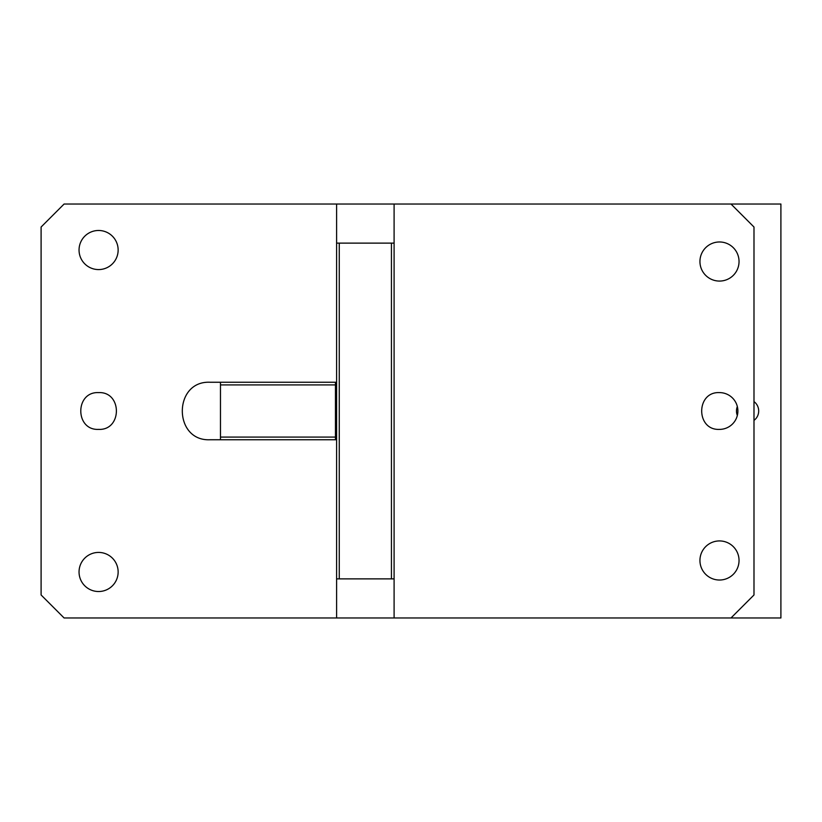 <?xml version="1.0" encoding="UTF-8"?>
<svg xmlns="http://www.w3.org/2000/svg" width="822" height="822" viewBox="0 0 822 822"><rect width="100%" height="100%" fill="white"/><g stroke="black" fill="none" stroke-linecap="round" stroke-linejoin="round"><path stroke-width="1.23" d="M339.26 243.127L339.26 578.873L336.599 578.873L336.599 617.969L64.095 617.969L41.1 594.974L41.1 227.026L64.095 204.031L336.599 204.031L336.599 243.127L394.098 243.127L394.098 204.031L336.599 204.031M220.471 439.749L220.471 382.251L210.124 382.251C173.041 380.473 173.041 441.527 210.124 439.749L336.599 439.749M336.599 382.251L220.471 382.251M98.589 591.521A19.543 19.543 0 0 1 79.046 571.978A19.543 19.543 0 0 1 98.589 552.425A19.543 19.543 0 0 1 118.142 571.978A19.543 19.543 0 0 1 98.589 591.521M98.589 269.575A19.543 19.543 0 0 1 79.046 250.022A19.543 19.543 0 0 1 98.589 230.479A19.543 19.543 0 0 1 118.142 250.022A19.543 19.543 0 0 1 98.589 269.575M98.589 429.392C122.324 430.533 122.324 391.467 98.589 392.608C74.853 391.467 74.853 430.533 98.589 429.392M336.599 617.969L730.994 617.969L753.99 594.974L753.99 227.026L730.994 204.031L394.098 204.031M336.599 578.873L336.599 243.127M335.458 439.749L335.458 382.251M220.471 384.912L335.458 384.912M394.098 617.969L394.098 243.127M394.098 578.873L391.436 578.873L391.436 243.127M719.497 241.976A19.543 19.543 0 0 1 739.04 261.519A19.543 19.543 0 0 1 719.497 281.073A19.543 19.543 0 0 1 699.943 261.519A19.543 19.543 0 0 1 719.497 241.976M719.497 540.927A19.543 19.543 0 0 1 739.04 560.481A19.543 19.543 0 0 1 719.497 580.024A19.543 19.543 0 0 1 699.943 560.481A19.543 19.543 0 0 1 719.497 540.927M719.497 392.608A18.392 18.392 0 0 1 737.889 411A18.392 18.392 0 0 1 719.497 429.392C695.761 430.533 695.761 391.467 719.497 392.608M220.471 437.088L335.458 437.088M339.26 578.873L391.436 578.873M730.994 617.969L780.9 617.969L780.9 204.031L730.994 204.031M737.344 406.541A11.498 11.107 90 0 0 737.344 415.459M753.99 420.391A11.498 11.107 90 0 0 753.99 401.609"/></g></svg>
